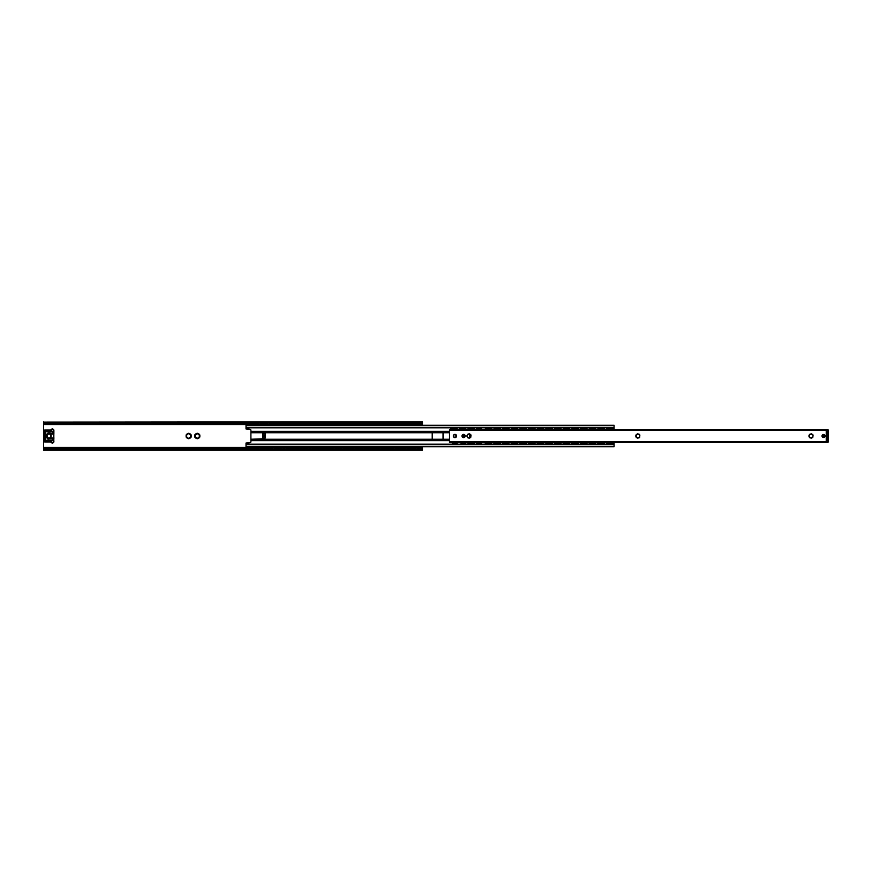 <?xml version="1.0" encoding="UTF-8"?>
<svg xmlns="http://www.w3.org/2000/svg" width="872" height="872" viewBox="0 0 872 872"><rect width="100%" height="100%" fill="white"/><g stroke="black" fill="none" stroke-linecap="round" stroke-linejoin="round"><path stroke-width="1.31" d="M188.298 433.319A2.703 2.703 0 0 1 189.006 433.319L189.529 434.474L190.794 434.354A2.703 2.703 0 0 1 191.153 434.965L190.412 436L191.153 437.036A2.703 2.703 0 0 1 190.794 437.646L189.529 437.526L189.006 438.681A2.703 2.703 0 0 1 188.298 438.681L187.774 437.526L186.51 437.646A2.703 2.703 0 0 1 186.15 437.036L186.891 436L186.15 434.965A2.703 2.703 0 0 1 186.51 434.354L187.774 434.474L188.298 433.319M197.672 438.681A2.703 2.703 0 0 1 196.952 438.681L196.429 437.526L195.165 437.646A2.703 2.703 0 0 1 194.816 437.036L195.557 436L194.816 434.965A2.703 2.703 0 0 1 195.165 434.354L196.429 434.474L196.952 433.319A2.703 2.703 0 0 1 197.672 433.319L198.195 434.474L199.459 434.354A2.703 2.703 0 0 1 199.819 434.965L199.067 436L199.819 437.036A2.703 2.703 0 0 1 199.459 437.646L198.195 437.526L197.672 438.681M190.565 437.722A2.572 2.572 0 0 1 189.191 438.518M191.099 435.215A2.572 2.572 0 0 1 191.099 436.785M188.112 438.518A2.572 2.572 0 0 1 186.75 437.722M186.205 436.785A2.572 2.572 0 0 1 186.205 435.215M186.75 434.278A2.572 2.572 0 0 1 188.112 433.482M195.404 434.278A2.572 2.572 0 0 1 196.778 433.482M194.87 436.785A2.572 2.572 0 0 1 194.87 435.215M197.857 433.482A2.572 2.572 0 0 1 199.219 434.278M199.764 435.215A2.572 2.572 0 0 1 199.764 436.785M199.219 437.722A2.572 2.572 0 0 1 197.857 438.518M422.473 449.396L422.473 446.693M422.473 425.307L422.473 421.939L421.383 422.506L421.383 423.116L422.473 422.604M43.6 422.626L44.679 423.116L43.6 421.939L43.6 450.061L44.679 449.494L44.679 448.884L43.6 449.374M189.191 433.482A2.572 2.572 0 0 1 190.565 434.278M196.778 438.518A2.572 2.572 0 0 1 195.404 437.722M44.679 423.116L421.383 423.116M44.679 422.506L421.383 422.506M44.679 448.884L421.383 448.884L421.383 449.494L44.679 449.494M43.6 450.203L422.473 450.203L421.383 448.884M421.383 449.494L422.473 450.061M43.6 422.135L422.473 421.797M470.967 435.564L470.695 437.679L469.452 437.537L469.016 438.376L468.58 437.537L467.327 437.679L467.479 436.436L466.629 436L467.479 435.564L467.327 434.321L468.58 434.463L469.016 433.624L469.452 434.463L470.695 434.321L470.967 435.564M639.83 435.564L639.568 437.679L638.315 437.537L637.879 438.376L637.454 437.537L636.2 437.679L636.342 436.436L635.503 436L636.342 435.564L636.2 434.321L637.454 434.463L637.879 433.624L638.315 434.463L639.568 434.321L639.83 435.564M813.031 435.564L812.769 437.679L811.516 437.537L811.08 438.376L810.644 437.537L809.401 437.679L809.543 436.436L808.704 436L809.543 435.564L809.401 434.321L810.644 434.463L811.08 433.624L811.516 434.463L812.769 434.321L813.031 435.564M464.852 436A1.243 1.243 0 0 1 462.978 437.079A1.243 1.243 0 0 1 462.978 434.921A1.243 1.243 0 0 1 464.852 436M465.223 436A1.624 1.624 0 0 0 462.792 434.594A1.624 1.624 0 0 0 462.792 437.406A1.624 1.624 0 0 0 465.223 436M449.527 430.321L449.527 442.496L826.231 442.496L826.231 429.504L449.527 429.504L449.527 430.321L826.231 430.321M456.568 436A1.624 1.624 0 0 0 454.127 434.594A1.624 1.624 0 0 0 454.127 437.406A1.624 1.624 0 0 0 456.568 436A1.591 1.591 0 0 0 454.944 434.409A1.591 1.591 0 0 0 453.342 436A1.591 1.591 0 0 0 454.944 437.591A1.591 1.591 0 0 0 456.536 436A1.591 1.591 0 0 0 454.944 434.409A1.591 1.591 0 0 0 453.342 436A1.591 1.591 0 0 0 454.944 437.591A1.591 1.591 0 0 0 456.536 436M825.043 436A1.515 1.515 0 0 0 822.776 434.692A1.515 1.515 0 0 0 822.776 437.308A1.515 1.515 0 0 0 825.043 436M824.77 436A1.243 1.243 0 0 1 822.906 437.079A1.243 1.243 0 0 1 822.906 434.921A1.243 1.243 0 0 1 824.77 436M449.527 442.496L827.321 442.496A1.079 1.079 0 0 0 828.4 441.417A1.079 1.079 0 0 1 827.321 442.496L826.231 442.496M449.527 429.504L827.321 429.504A1.079 1.079 0 0 1 828.4 430.583L828.4 441.417L828.4 430.583L827.321 430.583L827.321 441.417L828.4 441.417M614.073 429.504L614.073 425.307L246.024 425.307L246.024 428.98L249.817 429.231A1.079 1.079 0 0 1 250.896 430.321L250.896 441.679A1.079 1.079 0 0 1 249.817 442.769L246.024 443.02L246.024 446.693L261.066 446.693A1.624 1.624 0 0 0 260.804 447.074M250.896 431.346L262.799 431.346L262.799 440.654L250.896 440.654M384.966 447.074A1.624 1.624 0 0 0 384.694 446.693L390.961 446.693L388.912 446.693L389.991 447.816L395.408 447.336L395.408 446.693L393.359 446.693L614.073 446.693L614.073 442.496M262.799 440.654L449.527 440.654M262.799 431.346L264.968 431.346L265.513 436L264.968 438.703L262.799 438.703M264.968 440.654L264.968 439.248L432.207 439.248L432.207 432.752L443.041 432.752L443.041 439.248L449.527 439.248M250.896 439.248L264.968 438.703M264.968 431.346L449.527 431.346M432.207 439.248L443.041 439.248M246.024 427.825L614.073 427.825M260.804 424.926A1.624 1.624 0 0 0 261.066 425.307L384.694 425.307A1.624 1.624 0 0 0 384.955 424.926M263.726 424.926A1.624 1.624 0 0 1 263.464 425.307L269.721 425.307A1.624 1.624 0 0 1 269.459 424.926M272.38 424.926A1.624 1.624 0 0 1 272.119 425.307L278.386 425.307A1.624 1.624 0 0 1 278.124 424.926M281.046 424.926A1.624 1.624 0 0 1 280.784 425.307L287.041 425.307A1.624 1.624 0 0 1 286.779 424.926M289.7 424.926A1.624 1.624 0 0 1 289.439 425.307L295.706 425.307L293.657 425.307L293.657 424.337L294.736 424.184L422.473 424.348M296.447 424.184L300.153 424.664L300.153 425.307L298.093 425.307L304.361 425.307A1.624 1.624 0 0 1 304.099 424.926M307.02 424.926A1.624 1.624 0 0 1 306.759 425.307L313.026 425.307A1.624 1.624 0 0 1 312.765 424.926M315.686 424.926A1.624 1.624 0 0 1 315.413 425.307L321.681 425.307A1.624 1.624 0 0 1 321.419 424.926M324.34 424.926A1.624 1.624 0 0 1 324.079 425.307L330.346 425.307L328.297 425.307L328.297 424.337M331.088 424.184L334.783 424.664L334.783 425.307L332.733 425.307L339.001 425.307A1.624 1.624 0 0 1 338.739 424.926M341.661 424.926A1.624 1.624 0 0 1 341.399 425.307L347.666 425.307L345.617 425.307L345.617 424.337M348.408 424.184L352.103 424.664L352.103 425.307L350.053 425.307L356.321 425.307A1.624 1.624 0 0 1 356.059 424.926M358.981 424.926A1.624 1.624 0 0 1 358.719 425.307L364.987 425.307L362.937 425.307L362.937 424.337M365.728 424.184L369.423 424.664L369.423 425.307L367.374 425.307L373.641 425.307L371.592 425.307L371.592 424.337M374.382 424.184L378.088 424.664L378.088 425.307L376.039 425.307L382.307 425.307A1.624 1.624 0 0 1 382.034 424.926M263.726 447.074A1.624 1.624 0 0 0 263.464 446.693L269.721 446.693L267.671 446.693L268.761 447.816L267.671 447.336M268.761 447.816L274.168 447.336L274.168 446.693L272.119 446.693L278.386 446.693L276.337 446.693L277.416 447.816L276.337 447.336M277.416 447.816L282.833 447.336L282.833 446.693L280.784 446.693L287.041 446.693A1.624 1.624 0 0 0 286.779 447.074M289.7 447.074A1.624 1.624 0 0 0 289.439 446.693L295.706 446.693A1.624 1.624 0 0 0 295.445 447.074M298.366 447.074A1.624 1.624 0 0 0 298.104 446.693L304.361 446.693L302.312 446.693L303.391 447.816L302.312 447.336M303.391 447.816L308.808 447.336L308.808 446.693L306.759 446.693L313.026 446.693A1.624 1.624 0 0 0 312.765 447.074M315.686 447.074A1.624 1.624 0 0 0 315.424 446.693L321.681 446.693A1.624 1.624 0 0 0 321.419 447.074M324.34 447.074A1.624 1.624 0 0 0 324.079 446.693L330.346 446.693L328.297 446.693L329.376 447.816L328.297 447.336M329.376 447.816L334.783 447.336L334.783 446.693L332.744 446.693L339.001 446.693L336.952 446.693L338.031 447.816L336.952 447.336M338.031 447.816L343.448 447.336L343.448 446.693L341.399 446.693L347.666 446.693A1.624 1.624 0 0 0 347.394 447.074M350.326 447.074A1.624 1.624 0 0 0 350.053 446.693L356.321 446.693A1.624 1.624 0 0 0 356.059 447.074M358.981 447.074A1.624 1.624 0 0 0 358.719 446.693L364.987 446.693A1.624 1.624 0 0 0 364.714 447.074M367.646 447.074A1.624 1.624 0 0 0 367.374 446.693L382.296 446.693A1.624 1.624 0 0 0 382.034 447.074M393.621 447.074A1.624 1.624 0 0 0 393.359 446.693L261.066 446.693M263.464 446.693L269.721 446.693A1.624 1.624 0 0 0 269.459 447.074M272.38 447.074A1.624 1.624 0 0 0 272.119 446.693L278.386 446.693A1.624 1.624 0 0 0 278.124 447.074M281.046 447.074A1.624 1.624 0 0 0 280.784 446.693L287.041 446.693M289.439 446.693L295.706 446.693M298.104 446.693L304.361 446.693A1.624 1.624 0 0 0 304.099 447.074M307.02 447.074A1.624 1.624 0 0 0 306.759 446.693L313.026 446.693M315.424 446.693L321.681 446.693M324.079 446.693L330.346 446.693A1.624 1.624 0 0 0 330.074 447.074M333.006 447.074A1.624 1.624 0 0 0 332.744 446.693L339.001 446.693A1.624 1.624 0 0 0 338.739 447.074M341.661 447.074A1.624 1.624 0 0 0 341.399 446.693L347.666 446.693M350.053 446.693L356.321 446.693M358.719 446.693L364.987 446.693M367.374 446.693L382.296 446.693M384.694 446.693L390.961 446.693A1.624 1.624 0 0 0 390.7 447.074M246.024 446.693L614.073 446.693M246.024 444.175L614.073 444.175M827.321 442.496L827.321 441.417L826.231 441.417L826.231 430.583L827.321 430.583L827.321 429.504L826.231 429.504M823.528 434.779A1.221 1.221 0 0 0 822.307 436A1.221 1.221 0 0 0 823.528 437.221A1.221 1.221 0 0 0 824.749 436A1.221 1.221 0 0 0 823.528 434.779M823.528 435.292A0.709 0.709 0 0 0 822.83 436A0.709 0.709 0 0 0 823.528 436.709A0.709 0.709 0 0 0 824.236 436A0.709 0.709 0 0 0 823.528 435.292M52.2 437.897A2.703 2.703 0 0 0 51.906 437.908L49.257 438.202A2.224 2.224 0 0 1 46.794 436A2.224 2.224 0 0 1 49.257 433.798L51.906 434.093A2.703 2.703 0 0 0 52.2 434.103L53.879 433.493L53.781 435.172A3.357 3.357 0 0 0 53.781 436.828L53.868 438.453L52.2 437.897L52.255 440.295A7.848 7.848 0 0 1 45.769 440.044L44.897 439.575L44.995 438.485L45.769 438.485L45.769 433.515L44.679 433.515L44.995 438.485M45.595 439.368L45.769 438.485M44.679 438.485L44.864 439.793A0.807 0.807 0 0 0 45.072 439.968L45.638 440.284A8.121 8.121 0 0 0 52.331 440.556L53.661 439.75M44.864 439.793A0.807 0.807 0 0 1 44.679 439.281L44.603 440.088A0.948 0.948 0 0 0 44.821 441.951L50.031 441.951A1.624 1.624 0 0 1 51.263 442.518A1.493 1.493 0 0 0 53.879 441.548L53.77 439.641M44.679 439.074L44.679 439.978M53.879 441.548L53.693 439.815M52.331 431.444L53.879 432.981L52.331 431.444A8.121 8.121 0 0 0 45.638 431.716L44.788 432.327A0.807 0.807 0 0 1 45.072 432.032L44.679 432.719A0.807 0.807 0 0 1 44.788 432.327L44.864 432.207M45.769 433.515L44.897 432.425L45.769 431.956A7.848 7.848 0 0 1 52.255 431.705L52.255 433.558A2.169 2.169 0 0 1 51.96 433.548L49.323 433.253A2.758 2.758 0 0 0 46.249 436A2.758 2.758 0 0 0 49.323 438.747L51.96 438.453A2.169 2.169 0 0 1 52.255 438.442L53.781 438.387M45.595 432.632L45.769 431.956M53.879 432.425L53.879 430.452A1.493 1.493 0 0 0 51.263 429.482A1.624 1.624 0 0 1 50.031 430.049L44.821 430.049A0.948 0.948 0 0 0 44.603 431.913L44.995 433.515M44.679 432.926L44.679 433.515M53.748 433.635L52.2 434.103A2.703 2.703 0 0 0 52.32 434.103M51.077 431.945L47.448 431.618A7.576 7.576 0 0 1 51.121 431.618L47.48 431.945L51.077 431.945M47.48 439.946L51.121 440.382A7.576 7.576 0 0 1 47.448 440.382L51.077 440.055L47.415 440.48A7.685 7.685 0 0 0 51.143 440.48L51.077 439.946M53.824 438.42L53.879 436.828A3.248 3.248 0 0 1 53.879 435.204L53.781 433.613M49.323 433.253L51.906 434.093A2.703 2.703 0 0 0 52.211 434.103M52.32 437.897A2.703 2.703 0 0 0 51.906 437.908L49.323 438.747M53.846 432.294L53.454 430.452A1.057 1.057 0 0 0 51.59 429.765A1.057 1.057 0 0 0 51.655 431.204L52.473 431.509A1.057 1.057 0 0 0 53.454 430.452L53.879 430.452M44.679 432.719L44.679 432.022M52.331 440.556L53.693 439.848M51.655 440.796L52.396 440.524L51.655 440.796A1.057 1.057 0 0 0 51.59 442.235A2.06 2.06 0 0 0 50.031 441.515L44.821 441.515L45.115 440M53.879 433.297L53.879 432.752M53.879 439.248L53.879 438.703M44.821 440.6L45.17 441.21L44.461 441.21L44.821 440.6M52.396 440.6A0.948 0.948 0 0 1 53.214 442.017A0.948 0.948 0 0 1 51.579 442.017A0.948 0.948 0 0 1 52.396 440.6M44.821 430.583L45.17 431.193L44.461 431.193L44.821 430.583M52.396 429.504A0.948 0.948 0 0 1 53.214 430.921A0.948 0.948 0 0 1 51.579 430.921A0.948 0.948 0 0 1 52.396 429.504M47.415 440.48L47.448 440.382A7.576 7.576 0 0 0 51.121 440.382L51.143 440.48M49.017 433.831A2.169 2.169 0 0 1 51.176 436A2.169 2.169 0 0 1 49.017 438.169A2.169 2.169 0 0 1 46.848 436A2.169 2.169 0 0 1 49.017 433.831M454.944 429.133L450.617 429.504M452.775 428.97L455.119 429.416M450.617 442.496L455.119 442.584M452.775 442.769L454.944 443.031M463.599 429.133L459.272 429.504M461.441 428.97L463.784 429.416M459.272 442.496L463.784 442.584M461.441 443.031L463.599 443.031M472.264 429.133L467.937 429.504M470.095 428.97L472.439 429.416M470.095 442.867L472.439 442.584M472.264 443.031L469.725 442.584L474.433 442.496M481.104 429.416L478.761 429.231M478.575 429.416L476.592 429.504M478.761 442.867L480.919 442.758M478.575 442.584L483.088 442.496M489.584 429.133L487.415 429.242M487.241 429.416L485.257 429.504M487.415 442.867L489.584 442.867M487.241 442.584L491.743 442.496M498.239 429.133L496.081 429.133M495.896 429.416L493.912 429.504M496.081 442.867L498.239 442.867M495.896 442.584L500.408 442.496M506.905 429.133L504.735 429.231M504.561 429.416L502.577 429.504M504.735 442.867L506.905 442.758M504.561 442.584L509.063 442.496M515.559 429.133L513.401 429.133M513.216 429.416L511.232 429.504M513.401 442.867L515.559 442.758M513.216 442.584L517.728 442.496M524.399 429.416L522.056 429.242M521.881 429.416L519.897 429.504M522.056 442.867L524.225 442.758M521.881 442.584L526.383 442.496M532.879 429.133L530.721 429.242M530.536 429.416L528.552 429.504M535.048 442.496L535.048 443.358L528.552 443.358L535.048 443.041L530.165 443.031L532.879 442.758M541.719 429.416L539.376 429.242M539.201 429.416L537.217 429.504M543.703 442.496L543.703 443.358L537.217 443.358L543.703 443.041L539.005 442.584L541.545 442.867M550.199 429.133L548.041 429.231M547.856 429.416L545.872 429.504M548.041 442.867L550.199 442.758M547.856 442.584L552.368 442.496M559.039 429.416L556.696 429.242M556.521 429.416L554.527 429.504M561.023 442.496L561.023 443.358L554.527 443.358L561.023 443.041L556.14 443.031L558.854 442.758M567.519 429.133L565.361 429.133M565.176 429.416L563.192 429.504M569.688 442.496L569.688 443.358L563.192 443.358L569.688 443.041L564.794 443.031L567.519 442.758M576.185 429.133L574.016 429.231M573.841 429.416L571.847 429.504M574.016 442.867L576.174 442.758M573.841 442.584L578.343 442.496M584.84 429.133L582.681 429.133M582.496 429.416L580.512 429.504M582.681 442.867L584.84 442.758M582.496 442.584L587.009 442.496M593.505 429.133L591.336 429.133M591.151 429.416L589.167 429.504M591.336 442.867L593.505 442.758M591.151 442.584L595.663 442.496M602.345 429.416L600.001 429.231M599.816 429.416L597.832 429.504M600.001 442.867L602.16 442.758M599.816 442.584L604.329 442.496M457.113 429.504L450.617 428.959L457.113 428.643L452.219 428.959M465.768 429.504L459.272 428.959L465.768 428.643L460.874 428.959M474.433 429.504L467.937 428.959L474.433 428.643L469.539 428.959M483.088 429.504L476.592 428.959L481.475 428.97M491.743 429.504L485.257 428.959L491.743 428.643L486.859 428.959M500.408 429.504L493.912 428.959L500.408 428.643L495.514 428.959M509.063 429.504L502.577 428.959L509.063 428.643L504.18 428.959M517.728 429.504L511.232 428.959L517.728 428.643M511.232 443.358L517.728 443.358M526.383 429.504L519.897 428.959L526.383 428.643M519.897 443.358L526.383 443.358M535.048 429.504L528.552 428.959L535.048 428.643M543.703 429.504L537.217 428.959L543.703 428.643M552.368 428.643L545.872 428.643M545.872 442.496L552.368 443.041L545.872 443.358M561.023 429.504L554.527 428.959L561.023 428.643M569.688 429.504L563.192 428.959L569.688 428.643M578.343 429.504L571.847 428.959L578.343 428.643M571.847 443.358L578.343 443.358M587.009 429.504L580.512 428.959L587.009 428.643M580.512 443.358L587.009 443.358M595.663 429.504L589.167 428.959L595.663 428.643M589.167 443.358L595.663 443.358M604.329 429.504L597.832 428.959L604.329 428.643M612.983 429.504L606.487 429.504M456.023 443.041L457.113 443.358L457.113 442.496M464.689 443.041L465.768 443.358L465.768 442.496M467.937 442.496L467.937 443.358L474.433 443.031L469.539 443.041M476.592 442.496L476.592 443.358L481.475 443.031M485.257 442.496L485.257 443.358L491.743 443.031L486.859 443.041M493.912 442.496L493.912 443.358L500.408 443.031L495.514 443.041M502.577 442.496L502.577 443.358L509.063 443.031L504.18 443.041M528.552 442.496L528.552 443.358M537.217 442.496L537.217 443.358M554.527 442.496L554.527 443.358M563.192 442.496L563.192 443.358M597.832 442.496L597.832 443.041M606.487 442.496L612.983 442.496M456.023 443.358L452.219 443.041M464.689 443.358L460.874 443.041M604.329 443.358L597.832 443.358M611 429.416L608.656 429.231M608.471 429.416L606.487 428.643L612.983 428.643M608.656 442.867L610.825 442.758M608.471 442.584L606.487 443.041M612.983 443.358L606.487 443.358M545.872 428.959L547.485 428.97M469.387 438.169L469.572 437.352M469.736 437.352L469.736 434.648M469.572 434.648L469.387 433.831M464.689 435.39L464.689 436.61M462.879 434.986A1.352 1.352 0 0 1 462.879 437.014M416.794 447.423L419.497 447.412L419.846 446.747L419.497 447.423L416.783 447.423L416.424 446.747L416.783 447.423M414.887 446.693L416.424 446.944M417.525 424.904L419.497 424.577L417.525 424.904M419.487 424.588L419.846 425.253L419.497 424.588M418.593 424.184L414.887 424.664L414.887 425.253L416.456 425.253L416.794 424.577M416.783 424.577L416.227 424.795M419.835 424.566L416.783 425.013M410.091 447.096L408.129 447.423L410.091 447.096M408.14 447.412L407.769 446.747L408.129 447.412M406.232 446.693L407.769 446.944M410.767 424.697L411.192 425.253L410.832 424.588L408.129 424.588L407.769 425.253L408.183 424.697M411.17 424.566L408.118 424.653M409.938 424.184L406.232 424.664L406.232 425.253L407.769 425.056M410.876 424.817L408.129 424.98M401.425 447.096L399.463 447.412L401.425 447.096M399.474 447.412L399.103 446.747L399.463 447.412M402.112 424.697L402.526 425.253L402.177 424.588L399.463 424.588L399.103 425.253L399.529 424.697M402.177 424.577L399.125 424.566M390.809 447.009L393.512 447.009M390.449 446.747L390.809 447.423L393.512 447.423L393.872 446.747M393.457 424.697L393.872 425.253L393.512 424.588L390.809 424.588L390.449 425.253L390.863 424.697M393.85 424.566L390.46 424.566M393.566 424.817L390.809 424.98M382.143 447.009L384.857 447.009M381.794 446.747L382.143 447.423L384.846 447.423M385.326 446.835L386.743 446.693M381.794 425.253L382.143 424.577L384.846 424.588L382.143 424.991M384.857 424.991L386.743 425.253L386.743 424.664L383.048 424.184M375.451 447.096L373.488 447.423L375.451 447.096M373.499 447.412L373.129 446.747L373.488 447.412M376.551 446.944L378.088 446.693M376.192 424.991L373.488 424.991M376.551 425.056L373.129 425.056M376.66 425.165L378.088 425.253M364.823 447.009L367.537 447.009M362.937 446.693L364.823 447.423L369.423 446.693M367.537 424.991L364.823 424.991M362.937 425.253L364.823 424.577L369.423 425.253M356.168 447.009L358.872 447.009M354.272 446.693L356.168 447.423L360.768 446.693M358.872 424.991L356.168 424.991M355.613 424.806L354.272 424.664L354.272 425.253L356.168 424.577L360.768 425.253L360.768 424.664L357.062 424.184M347.503 447.009L350.217 447.009M345.617 446.693L347.503 447.423L352.103 446.693M350.217 424.991L347.503 424.991M345.617 425.253L347.503 424.577L352.103 425.253M338.848 447.009L341.552 447.009M336.952 446.747L338.848 447.423L341.552 447.423L341.911 446.747M341.552 424.991L338.848 424.991M341.552 424.577L338.489 425.056M340.658 424.184L336.952 424.664L336.952 425.253L338.38 425.165M330.183 447.009L332.897 447.009M330.194 447.423L332.897 447.423L333.246 446.747M328.297 446.747L329.714 446.835M330.935 424.904L332.897 424.577L330.935 424.904M332.886 424.588L333.246 425.253L332.897 424.588M328.297 425.253L330.183 424.991M321.528 447.009L324.231 447.009M321.168 446.747L321.528 447.423L324.231 447.423L324.591 446.747M324.231 424.991L321.528 424.991M324.231 424.577L321.168 425.056M312.863 447.009L315.577 447.009M312.514 446.747L312.863 447.423L315.577 447.423L315.937 446.747M315.577 424.991L312.863 424.991M312.514 425.253L312.863 424.577L315.577 424.577L315.937 425.253M304.208 447.009L306.911 447.009M303.848 446.747L304.208 447.423L308.808 446.747M306.911 424.991L304.208 424.991M306.911 424.577L303.848 425.056M307.271 425.056L308.808 425.253L308.808 424.664L305.102 424.184M295.543 447.009L298.257 447.009M295.194 446.747L295.543 447.423L298.246 447.423M298.725 446.835L300.153 446.693M295.194 425.253L295.543 424.577L298.246 424.588L295.543 424.991M298.257 424.991L300.153 425.253M286.888 447.009L289.591 447.009M286.528 446.747L286.888 447.423L289.591 447.423L291.488 446.693M289.591 424.991L286.888 424.991M289.591 424.577L286.528 425.056M289.591 424.599L291.488 425.253L291.488 424.664L287.782 424.184L293.657 424.348M278.233 447.009L280.937 447.009M276.337 446.747L278.233 447.423L282.833 446.747M280.937 424.991L278.233 424.991M277.667 424.806L276.337 424.664L276.337 425.253L278.233 424.577L282.833 425.253L282.833 424.664L279.127 424.184L287.782 424.184M269.568 447.009L272.271 447.009M267.671 446.747L269.568 447.423L274.168 446.747M272.271 424.991L269.568 424.991M269.012 424.806L267.671 424.664L267.671 425.253L269.568 424.577L274.168 425.253L274.168 424.664L270.462 424.184L279.127 424.184M410.832 446.987L408.129 446.987M402.177 446.987L399.42 447.183M376.192 446.987L373.488 446.987M419.497 446.987L416.783 446.987M399.463 425.013L402.177 425.013M412.728 446.693L412.728 447.336L409.938 447.816L415.977 447.816M406.232 446.747L407.311 447.5L406.232 447.336M407.311 447.816L409.023 447.816L407.311 447.5M407.573 447.194L411.388 447.194M400.368 424.184L401.273 424.184M404.063 446.693L404.063 447.336L401.273 447.816L406.232 447.652M397.567 446.693L398.657 447.5L397.567 447.336M398.657 447.816L400.368 447.816L398.657 447.5M398.907 447.194L402.733 447.194M391.702 424.184L392.618 424.184M390.253 447.194L391.702 447.5L389.991 447.5M386.743 446.747L386.743 447.336L383.953 447.816L389.991 447.816M380.257 446.693L381.337 447.5L380.257 447.336M381.337 447.816L383.048 447.816L381.337 447.5M381.587 447.194L385.413 447.194M378.088 446.747L378.088 447.336L375.298 447.816L380.257 447.652M371.592 446.693L372.671 447.5L371.592 447.336M372.671 447.816L374.382 447.816L372.671 447.5M372.933 447.194L376.748 447.194M369.423 446.747L369.423 447.336L366.632 447.816L371.592 447.652M362.937 446.747L364.016 447.5L362.937 447.336M364.016 447.816L365.728 447.816L364.016 447.5M364.267 447.194L368.093 447.194M360.768 446.747L360.768 447.336L357.978 447.816L362.937 447.652M354.272 446.747L355.351 447.5L354.272 447.336M355.351 447.816L357.062 447.816L355.351 447.5M355.613 447.194L359.428 447.194M352.103 446.747L352.103 447.336L349.312 447.816L354.272 447.652M345.617 446.747L346.696 447.5L345.617 447.336M346.696 447.816L348.408 447.816L346.696 447.5M346.947 447.194L350.773 447.194M338.292 447.194L339.742 447.5L338.031 447.5M329.627 447.194L331.088 447.5L329.376 447.5M322.422 424.184L323.338 424.184M326.128 446.693L326.128 447.336L323.338 447.816L328.297 447.652M319.632 446.693L320.711 447.5L319.632 447.336M320.711 447.816L322.422 447.816L320.711 447.5M320.972 447.194L324.787 447.194M313.767 424.184L314.672 424.184M317.473 446.693L317.473 447.336L314.672 447.816L319.632 447.652M310.977 446.693L312.056 447.5L310.977 447.336M312.056 447.816L313.767 447.816L312.056 447.5M312.307 447.194L316.133 447.194M303.652 447.194L305.102 447.5L303.391 447.5M300.153 446.747L300.153 447.336L297.352 447.816L302.312 447.652M293.657 446.693L294.736 447.5L293.657 447.336M294.736 447.816L296.447 447.816L294.736 447.5M294.987 447.194L298.813 447.194M291.488 446.747L291.488 447.336L288.697 447.816L293.657 447.652M284.991 446.693L286.081 447.5L284.991 447.336M286.081 447.816L287.782 447.816L286.081 447.5M286.332 447.194L290.147 447.194M277.667 447.194L279.127 447.5L277.416 447.5M267.671 424.664L270.462 424.184M269.012 447.194L270.462 447.5L268.761 447.5M421.383 446.693L421.383 447.336L418.593 447.816L422.473 447.652M414.887 446.747L415.977 447.5M416.227 447.194L420.053 447.194M395.408 447.336L391.702 447.816M343.448 447.336L339.742 447.816M334.783 447.336L331.088 447.816M308.808 447.336L305.102 447.816M282.833 447.336L279.127 447.816M274.168 447.336L270.462 447.816M416.227 424.806L417.688 424.184M407.573 424.806L409.023 424.184M383.953 424.184L385.413 424.806M375.298 424.184L376.748 424.806M366.632 424.184L368.093 424.806M357.978 424.184L359.428 424.806M349.312 424.184L350.773 424.806M338.292 424.806L339.742 424.184M331.992 424.184L333.453 424.806M306.018 424.184L307.467 424.806M297.352 424.184L298.813 424.806M288.697 424.184L290.147 424.806M280.032 424.184L281.493 424.806M271.377 424.184L272.838 424.806M414.887 425.253L421.383 425.307L421.383 424.664L420.053 424.806M406.232 425.253L412.728 425.307L412.728 424.664L411.388 424.806M398.907 424.806L397.567 424.664L397.567 425.307M404.063 425.307L404.063 424.664L402.733 424.806M390.253 424.806L388.912 424.664L388.912 425.307M395.408 425.307L395.408 424.664L394.068 424.806M381.587 424.806L380.257 424.664L380.257 425.307M372.933 424.806L371.592 424.664M364.267 424.806L362.937 424.664M346.947 424.806L345.617 424.664M343.448 425.307L343.448 424.664L342.107 424.806M329.627 424.806L328.297 424.664M320.972 424.806L319.632 424.664L319.632 425.307M326.128 425.307L326.128 424.664L324.787 424.806M312.307 424.806L310.977 424.664L310.977 425.307M317.473 425.307L317.473 424.664L316.133 424.806M303.652 424.806L302.312 424.664L302.312 425.307M294.987 424.806L293.657 424.664M286.332 424.806L284.991 424.664L284.991 425.307M417.688 447.816L418.593 447.816M409.023 447.816L409.938 447.816M400.368 447.816L401.273 447.816M394.068 447.194L392.618 447.816M383.048 447.816L383.953 447.816M374.382 447.816L375.298 447.816M365.728 447.816L366.632 447.816M357.062 447.816L357.978 447.816M348.408 447.816L349.312 447.816M342.107 447.194L340.658 447.816M333.453 447.194L331.992 447.816M322.422 447.816L323.338 447.816M313.767 447.816L314.672 447.816M307.467 447.194L306.018 447.816M296.447 447.816L297.352 447.816M287.782 447.816L288.697 447.816M281.493 447.194L280.032 447.816M272.838 447.194L271.377 447.816M260.913 447.009L263.617 447.009M259.017 446.693L260.913 447.423L263.617 447.423L263.976 446.747M263.617 424.991L260.913 424.991M259.017 424.664L262.712 424.184L259.017 424.664L259.017 425.253L260.913 424.577L263.617 424.577L263.976 425.253M262.712 424.184L267.671 424.348M265.513 446.693L265.513 447.336L262.712 447.816L267.671 447.652M259.017 446.747L260.096 447.5L259.017 447.336M260.096 447.816L261.807 447.816L260.096 447.5M260.346 447.194L264.172 447.194M260.346 424.806L261.807 424.184M265.513 425.307L265.513 424.664L264.172 424.806M261.807 447.816L262.712 447.816M43.6 424.577L259.017 424.577M265.513 424.577L267.671 424.577M274.168 424.577L276.337 424.577M282.833 424.577L284.991 424.577M291.488 424.577L293.657 424.577M300.153 424.577L302.312 424.577M308.808 424.577L310.977 424.577M317.473 424.577L319.632 424.577M326.128 424.577L328.297 424.577M334.783 424.577L336.952 424.577M343.448 424.577L345.617 424.577M352.103 424.577L354.272 424.577M360.768 424.577L362.937 424.577M369.423 424.577L371.592 424.577M378.088 424.577L380.257 424.577M386.743 424.577L388.912 424.577M395.408 424.577L397.567 424.577M404.063 424.577L406.232 424.577M412.728 424.577L414.887 424.577M421.383 424.577L422.473 424.577M43.6 447.423L259.017 447.423M265.513 447.423L267.671 447.423M274.168 447.423L276.337 447.423M282.833 447.423L284.991 447.423M291.488 447.423L293.657 447.423M300.153 447.423L302.312 447.423M308.808 447.423L310.977 447.423M317.473 447.423L319.632 447.423M326.128 447.423L328.297 447.423M334.783 447.423L336.952 447.423M343.448 447.423L345.617 447.423M352.103 447.423L354.272 447.423M360.768 447.423L362.937 447.423M369.423 447.423L371.592 447.423M378.088 447.423L380.257 447.423M386.743 447.423L388.912 447.423M395.408 447.423L397.567 447.423M404.063 447.423L406.232 447.423M412.728 447.423L414.887 447.423M421.383 447.423L422.473 447.423M43.6 447.652L259.017 447.652M274.168 447.652L276.337 447.652M282.833 447.652L284.991 447.652M308.808 447.652L310.977 447.652M334.783 447.652L336.952 447.652M343.448 447.652L345.617 447.652M395.408 447.652L397.567 447.652M43.6 424.348L259.017 424.348M449.527 441.679L826.231 441.679M250.896 432.054L262.799 432.054M250.896 432.752L432.207 432.752M250.896 439.946L262.799 439.946M264.968 436.545L262.799 436.545M264.968 435.455L262.799 435.455M264.968 432.043L262.799 432.043M264.968 433.297L262.799 433.297M264.968 433.929L262.799 433.929M264.968 435.259L262.799 435.259M264.968 436.741L262.799 436.741M264.968 438.071L262.799 438.071M264.968 439.957L262.799 439.957M264.968 432.054L449.527 432.054M443.041 432.752L449.527 432.752M264.968 439.946L449.527 439.946M246.024 427.444L614.073 427.444M246.024 425.634L614.073 425.634M246.024 446.366L614.073 446.366M246.024 444.557L614.073 444.557M823.528 434.943A1.057 1.057 0 0 0 822.47 436A1.057 1.057 0 0 0 823.528 437.057A1.057 1.057 0 0 0 824.585 436A1.057 1.057 0 0 0 823.528 434.943M51.121 431.618L51.143 431.52A7.685 7.685 0 0 0 47.415 431.52M51.96 433.548L51.906 434.093M51.96 438.453L51.906 437.908M51.263 429.482L51.59 429.765A2.06 2.06 0 0 1 50.031 430.485L50.031 430.049M44.821 430.049L50.031 430.485M44.603 431.913L45.333 431.051L44.821 430.485L45.115 432M44.603 440.088L44.821 441.951M51.263 442.518L51.59 442.235A1.057 1.057 0 0 0 53.454 441.548A1.057 1.057 0 0 0 52.473 440.491M50.958 436A1.951 1.951 0 0 1 49.017 437.951A1.951 1.951 0 0 1 47.066 436A1.951 1.951 0 0 1 49.017 434.049A1.951 1.951 0 0 1 50.958 436M481.29 429.416L478.194 428.959M517.728 428.97L512.834 428.959M526.383 428.97L521.5 428.959M535.048 428.97L530.154 428.959M543.703 428.97L538.82 428.959M561.023 428.97L556.14 428.959M569.688 428.97L564.794 428.959M578.343 428.97L573.449 428.959M587.009 428.97L582.115 428.959M595.663 428.97L590.769 428.959M604.329 428.97L599.435 428.959M481.29 442.584L478.194 443.041M517.728 443.031L512.834 443.041M526.383 443.031L521.5 443.041M578.343 443.031L573.449 443.041M587.009 443.031L582.115 443.041M595.663 443.031L590.769 443.041M612.983 428.97L608.089 428.959M604.329 443.031L599.435 443.041M530.165 443.031L528.552 443.031M538.82 443.031L537.217 443.031M547.485 443.031L545.872 443.031M556.14 443.031L554.527 443.031M564.794 443.031L563.192 443.031M612.983 443.031L608.089 443.041M464.416 435.052L464.416 436.948M412.728 446.747L411.159 446.747M411.006 446.747L407.954 446.747M404.063 446.747L402.504 446.747M402.341 446.747L399.289 446.747M399.136 446.747L397.567 446.747M395.408 446.747L393.839 446.747M390.471 446.747L388.912 446.747M381.816 446.747L380.257 446.747M376.366 446.747L373.314 446.747M373.151 446.747L371.592 446.747M341.552 424.588L342.02 425.165M343.448 446.747L341.889 446.747M334.783 446.747L333.224 446.747M324.231 424.588L324.7 425.165M326.128 446.747L324.569 446.747M321.201 446.747L319.632 446.747M317.473 446.747L315.904 446.747M312.536 446.747L310.977 446.747M306.911 424.588L307.38 425.165M303.881 446.747L302.312 446.747M295.216 446.747L293.657 446.747M286.561 446.747L284.991 446.747M421.383 446.747L419.824 446.747M419.661 446.747L416.609 446.747M421.383 425.253L419.824 425.253M419.661 425.253L416.609 425.253M412.728 425.253L411.159 425.253M411.006 425.253L407.954 425.253M404.063 425.253L402.504 425.253M402.341 425.253L399.289 425.253M399.136 425.253L397.567 425.253M395.408 425.253L393.839 425.253M393.686 425.253L390.634 425.253M390.471 425.253L388.912 425.253M381.816 425.253L380.257 425.253M373.151 425.253L371.592 425.253M343.448 425.253L341.889 425.253M334.783 425.253L333.224 425.253M326.128 425.253L324.569 425.253M321.201 425.253L319.632 425.253M317.473 425.253L315.904 425.253M312.536 425.253L310.977 425.253M303.881 425.253L302.312 425.253M295.216 425.253L293.657 425.253M286.561 425.253L284.991 425.253M265.513 446.747L263.944 446.747M265.513 425.253L263.944 425.253M453.342 436C456.906 441.385 456.677 430.594 453.342 436C456.895 441.374 456.775 430.561 453.342 436M260.641 447.816A1.624 1.624 0 0 0 261.066 448.884M263.464 448.884A1.624 1.624 0 0 0 263.889 447.816M263.889 424.184A1.624 1.624 0 0 0 263.464 423.116M261.066 423.116A1.624 1.624 0 0 0 260.641 424.184M269.295 447.816A1.624 1.624 0 0 0 269.721 448.884M272.119 448.884A1.624 1.624 0 0 0 272.544 447.816M272.544 424.184A1.624 1.624 0 0 0 272.119 423.116M269.721 423.116A1.624 1.624 0 0 0 269.295 424.184M277.961 447.816A1.624 1.624 0 0 0 278.386 448.884M280.784 448.884A1.624 1.624 0 0 0 281.209 447.816M281.209 424.184A1.624 1.624 0 0 0 280.784 423.116M278.386 423.116A1.624 1.624 0 0 0 277.961 424.184M286.615 447.816A1.624 1.624 0 0 0 287.041 448.884M289.439 448.884A1.624 1.624 0 0 0 289.864 447.816M289.864 424.184A1.624 1.624 0 0 0 289.439 423.116M287.041 423.116A1.624 1.624 0 0 0 286.615 424.184M295.281 447.816A1.624 1.624 0 0 0 295.706 448.884M298.093 448.884A1.624 1.624 0 0 0 298.529 447.816M298.529 424.184A1.624 1.624 0 0 0 298.104 423.116M295.706 423.116A1.624 1.624 0 0 0 295.281 424.184M303.936 447.816A1.624 1.624 0 0 0 304.361 448.884M306.759 448.884A1.624 1.624 0 0 0 307.184 447.816M307.184 424.184A1.624 1.624 0 0 0 306.759 423.116M304.361 423.116A1.624 1.624 0 0 0 303.936 424.184M312.601 447.816A1.624 1.624 0 0 0 313.026 448.884M315.413 448.884A1.624 1.624 0 0 0 315.849 447.816M315.849 424.184A1.624 1.624 0 0 0 315.424 423.116M313.026 423.116A1.624 1.624 0 0 0 312.601 424.184M608.667 427.825A1.352 1.352 0 0 0 608.384 428.643M611.087 428.643A1.352 1.352 0 0 0 610.814 427.825M608.384 443.358A1.352 1.352 0 0 0 608.645 444.175M610.825 444.175A1.352 1.352 0 0 0 611.087 443.358M600.001 427.825A1.352 1.352 0 0 0 599.729 428.643M602.432 428.643A1.352 1.352 0 0 0 602.149 427.825M599.729 443.358A1.352 1.352 0 0 0 599.991 444.175M602.171 444.175A1.352 1.352 0 0 0 602.432 443.358M591.347 427.825A1.352 1.352 0 0 0 591.063 428.643M593.767 428.643A1.352 1.352 0 0 0 593.494 427.825M591.063 443.358A1.352 1.352 0 0 0 591.325 444.175M593.505 444.175A1.352 1.352 0 0 0 593.767 443.358M582.681 427.825A1.352 1.352 0 0 0 582.409 428.643M585.112 428.643A1.352 1.352 0 0 0 584.829 427.825M582.409 443.358A1.352 1.352 0 0 0 582.67 444.175M584.85 444.175A1.352 1.352 0 0 0 585.112 443.358M574.027 427.825A1.352 1.352 0 0 0 573.743 428.643M576.457 428.643A1.352 1.352 0 0 0 576.174 427.825M573.743 443.358A1.352 1.352 0 0 0 574.005 444.175M576.185 444.175A1.352 1.352 0 0 0 576.457 443.358M565.361 427.825A1.352 1.352 0 0 0 565.089 428.643M567.792 428.643A1.352 1.352 0 0 0 567.509 427.825M565.089 443.358A1.352 1.352 0 0 0 565.35 444.175M567.53 444.175A1.352 1.352 0 0 0 567.792 443.358M556.707 427.825A1.352 1.352 0 0 0 556.423 428.643M559.137 428.643A1.352 1.352 0 0 0 558.854 427.825M556.423 443.358A1.352 1.352 0 0 0 556.685 444.175M558.865 444.175A1.352 1.352 0 0 0 559.137 443.358M321.256 447.816A1.624 1.624 0 0 0 321.681 448.884M324.079 448.884A1.624 1.624 0 0 0 324.504 447.816M324.504 424.184A1.624 1.624 0 0 0 324.079 423.116M321.681 423.116A1.624 1.624 0 0 0 321.256 424.184M329.921 447.816A1.624 1.624 0 0 0 330.346 448.884M332.733 448.884A1.624 1.624 0 0 0 333.159 447.816M333.159 424.184A1.624 1.624 0 0 0 332.744 423.116M330.346 423.116A1.624 1.624 0 0 0 329.921 424.184M338.576 447.816A1.624 1.624 0 0 0 339.001 448.884M341.399 448.884A1.624 1.624 0 0 0 341.824 447.816M341.824 424.184A1.624 1.624 0 0 0 341.399 423.116M339.001 423.116A1.624 1.624 0 0 0 338.576 424.184M347.241 447.816A1.624 1.624 0 0 0 347.666 448.884M350.053 448.884A1.624 1.624 0 0 0 350.479 447.816M350.479 424.184A1.624 1.624 0 0 0 350.053 423.116M347.666 423.116A1.624 1.624 0 0 0 347.241 424.184M355.896 447.816A1.624 1.624 0 0 0 356.321 448.884M358.719 448.884A1.624 1.624 0 0 0 359.144 447.816M359.144 424.184A1.624 1.624 0 0 0 358.719 423.116M356.321 423.116A1.624 1.624 0 0 0 355.896 424.184M364.561 447.816A1.624 1.624 0 0 0 364.987 448.884M367.374 448.884A1.624 1.624 0 0 0 367.799 447.816M367.799 424.184A1.624 1.624 0 0 0 367.374 423.116M364.987 423.116A1.624 1.624 0 0 0 364.561 424.184M373.216 447.816A1.624 1.624 0 0 0 373.641 448.884M376.039 448.884A1.624 1.624 0 0 0 376.464 447.816M376.464 424.184A1.624 1.624 0 0 0 376.039 423.116M373.641 423.116A1.624 1.624 0 0 0 373.216 424.184M381.882 447.816A1.624 1.624 0 0 0 382.307 448.884M384.694 448.884A1.624 1.624 0 0 0 385.119 447.816M385.119 424.184A1.624 1.624 0 0 0 384.694 423.116M382.296 423.116A1.624 1.624 0 0 0 381.882 424.184M390.536 447.816A1.624 1.624 0 0 0 390.961 448.884M393.359 448.884A1.624 1.624 0 0 0 393.784 447.816M393.784 424.184A1.624 1.624 0 0 0 393.359 423.116M390.961 423.116A1.624 1.624 0 0 0 390.536 424.184M548.041 427.825A1.352 1.352 0 0 0 547.769 428.643M550.472 428.643A1.352 1.352 0 0 0 550.188 427.825M547.769 443.358A1.352 1.352 0 0 0 548.03 444.175M550.21 444.175A1.352 1.352 0 0 0 550.472 443.358M539.387 427.825A1.352 1.352 0 0 0 539.103 428.643M541.817 428.643A1.352 1.352 0 0 0 541.534 427.825M539.103 443.358A1.352 1.352 0 0 0 539.365 444.175M541.545 444.175A1.352 1.352 0 0 0 541.817 443.358M530.721 427.825A1.352 1.352 0 0 0 530.448 428.643M533.152 428.643A1.352 1.352 0 0 0 532.879 427.825M530.448 443.358A1.352 1.352 0 0 0 530.71 444.175M532.89 444.175A1.352 1.352 0 0 0 533.152 443.358M522.066 427.825A1.352 1.352 0 0 0 521.783 428.643M524.497 428.643A1.352 1.352 0 0 0 524.214 427.825M521.783 443.358A1.352 1.352 0 0 0 522.045 444.175M524.236 444.175A1.352 1.352 0 0 0 524.497 443.358M513.401 427.825A1.352 1.352 0 0 0 513.128 428.643M515.832 428.643A1.352 1.352 0 0 0 515.559 427.825M513.128 443.358A1.352 1.352 0 0 0 513.39 444.175M515.57 444.175A1.352 1.352 0 0 0 515.832 443.358M504.746 427.825A1.352 1.352 0 0 0 504.463 428.643M507.177 428.643A1.352 1.352 0 0 0 506.894 427.825M504.463 443.358A1.352 1.352 0 0 0 504.725 444.175M506.915 444.175A1.352 1.352 0 0 0 507.177 443.358M496.081 427.825A1.352 1.352 0 0 0 495.808 428.643M498.512 428.643A1.352 1.352 0 0 0 498.239 427.825M495.808 443.358A1.352 1.352 0 0 0 496.07 444.175M498.25 444.175A1.352 1.352 0 0 0 498.512 443.358M487.426 427.825A1.352 1.352 0 0 0 487.143 428.643M489.857 428.643A1.352 1.352 0 0 0 489.574 427.825M487.143 443.358A1.352 1.352 0 0 0 487.415 444.175M489.595 444.175A1.352 1.352 0 0 0 489.857 443.358M478.772 427.825A1.352 1.352 0 0 0 478.488 428.643M481.191 428.643A1.352 1.352 0 0 0 480.919 427.825M478.488 443.358A1.352 1.352 0 0 0 478.75 444.175M480.93 444.175A1.352 1.352 0 0 0 481.191 443.358"/></g></svg>
